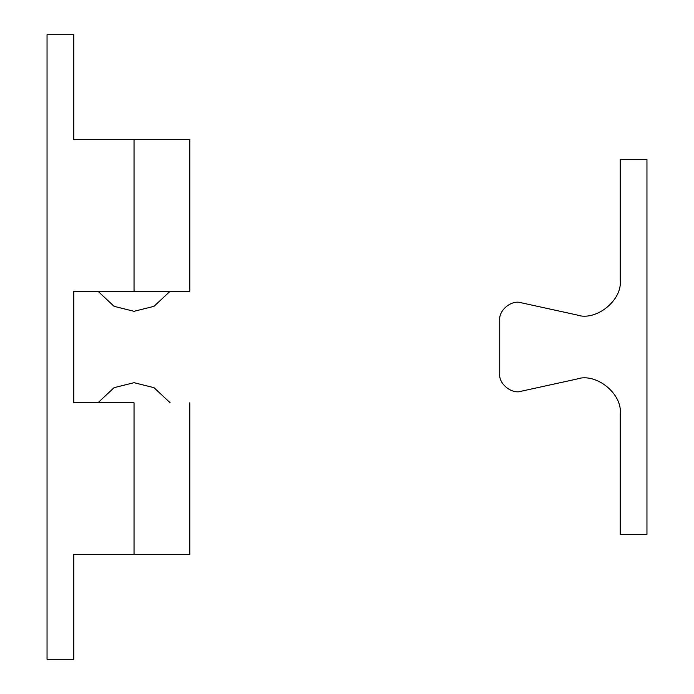<?xml version="1.0" encoding="UTF-8"?>
<svg xmlns="http://www.w3.org/2000/svg" width="694" height="694" viewBox="0 0 694 694"><rect width="100%" height="100%" fill="white"/><g stroke="black" fill="none" stroke-linecap="round" stroke-linejoin="round"><path stroke-width="1.04" d="M170.143 402.772L153.99 387.668L134.037 382.689L114.085 387.668L97.941 402.772M134.037 402.772L73.807 402.772L73.807 291.228L189.8 291.228L134.037 291.228L134.037 139.546L189.8 139.546L73.807 139.546L73.807 34.7L47.045 34.7L47.045 659.3L73.807 659.3L73.807 554.454L189.8 554.454L134.037 554.454L134.037 402.772M576.861 379.054C595.929 372.305 622.7 393.854 620.193 413.928C622.7 393.854 595.929 372.305 576.861 379.054L521.628 391.147C512.077 394.704 498.439 383.886 499.732 373.771L499.732 320.229C498.509 310.27 511.651 299.548 521.159 302.749L576.861 314.946C595.929 321.695 622.7 300.146 620.193 280.072L620.193 159.62L646.955 159.62L646.955 534.38L620.193 534.38L620.193 413.928M499.732 320.229C498.509 310.27 511.651 299.548 521.159 302.749M521.628 391.147C512.077 394.704 498.439 383.886 499.732 373.771M97.941 291.228L114.085 306.332L134.037 311.311L153.99 306.332L170.134 291.228M189.8 402.772L189.8 554.454M189.8 139.546L189.8 291.228"/></g></svg>
